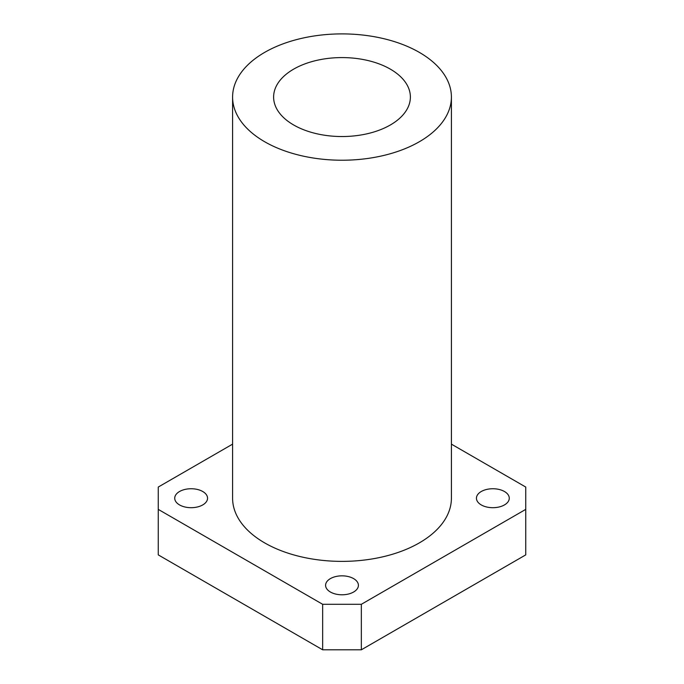 <?xml version="1.0" encoding="UTF-8"?>
<svg xmlns="http://www.w3.org/2000/svg" width="684" height="684" viewBox="0 0 684 684"><rect width="100%" height="100%" fill="white"/><g stroke="black" fill="none" stroke-linecap="round" stroke-linejoin="round"><path stroke-width="1.03" d="M390.35 69.144A68.383 39.475 0 0 0 315.828 60.585A68.383 39.475 0 0 0 273.617 97.06A68.383 39.475 0 0 0 293.65 124.975A68.383 39.475 0 0 0 368.172 133.534A68.383 39.475 0 0 0 410.383 97.06A68.383 39.475 0 0 0 390.35 69.144M419.36 52.394A109.406 63.167 180 0 1 451.406 97.06A109.406 63.167 180 0 1 383.869 155.422A109.406 63.167 180 0 1 264.64 141.725A109.406 63.167 180 0 1 232.594 97.06A109.406 63.167 180 0 1 300.131 38.706A109.406 63.167 180 0 1 419.36 52.394M451.406 97.06L451.406 498.217A109.406 63.167 180 0 1 383.869 556.571A109.406 63.167 180 0 1 264.64 542.882A109.406 63.167 180 0 1 232.594 498.217L232.594 97.06M353.602 578.613A16.407 9.473 0 0 0 335.716 576.561A16.407 9.473 0 0 0 325.593 585.316A16.407 9.473 0 0 0 330.398 592.011A16.407 9.473 0 0 0 348.284 594.071A16.407 9.473 0 0 0 358.407 585.316A16.407 9.473 0 0 0 353.602 578.613M202.746 491.514A16.407 9.473 0 0 0 184.86 489.462A16.407 9.473 0 0 0 174.728 498.217A16.407 9.473 0 0 0 179.541 504.92A16.407 9.473 0 0 0 197.419 506.972A16.407 9.473 0 0 0 207.551 498.217A16.407 9.473 0 0 0 202.746 491.514M504.459 491.514A16.407 9.473 0 0 0 486.581 489.462A16.407 9.473 0 0 0 476.449 498.217A16.407 9.473 0 0 0 481.254 504.92A16.407 9.473 0 0 0 499.14 506.972A16.407 9.473 0 0 0 509.272 498.217A16.407 9.473 0 0 0 504.459 491.514M232.594 444.138L158.26 487.051L158.26 509.383L322.66 604.297L361.34 604.297L525.74 509.383L525.74 487.051L451.406 444.138M158.26 509.383L158.26 554.886L322.66 649.8L322.66 604.297M361.34 604.297L361.34 649.8L525.74 554.886L525.74 509.383M361.34 649.8L322.66 649.8"/></g></svg>
